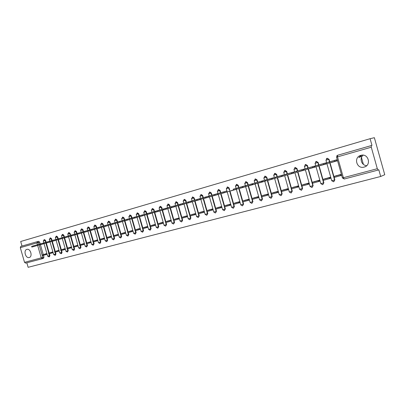 <?xml version="1.0" encoding="UTF-8"?>
<svg xmlns="http://www.w3.org/2000/svg" width="405" height="405" viewBox="0 0 405 405"><rect width="100%" height="100%" fill="white"/><g stroke="black" fill="none" stroke-linecap="round" stroke-linejoin="round"><path stroke-width="0.61" d="M46.099 242.246L45.578 240.433L44.499 239.593M52.098 240.545L51.572 238.717L50.478 237.872M58.188 238.818L57.662 236.976L56.553 236.125M64.375 237.062L63.838 235.209L62.719 234.353M70.652 235.28L70.116 233.412L68.982 232.551M77.036 233.472L76.494 231.589L75.34 230.723M83.516 231.635L82.969 229.731L81.8 228.86M90.102 229.762L89.556 227.848L88.366 226.972M96.795 227.863L96.243 225.934L95.038 225.053M104.186 225.767L102.662 226.203L103.614 225.934L103.037 223.99L101.817 223.104M110.509 223.975L109.947 222.016L108.712 221.12M117.536 221.981L116.969 220.006L115.714 219.105M124.679 219.956L124.107 217.961L122.836 217.06M131.944 217.895L131.372 215.88L130.081 214.974M139.335 215.799L138.753 213.769L137.442 212.858M146.848 213.668L146.266 211.618L144.934 210.701M154.492 211.496L153.905 209.436L152.553 208.509M162.268 209.289L161.676 207.208L160.304 206.282M170.186 207.046L169.589 204.945L168.196 204.009M178.24 204.763L177.638 202.642L176.226 201.7M186.442 202.434L185.829 200.298L184.397 199.351M194.785 200.065L194.172 197.908L192.714 196.957M203.285 197.655L202.667 195.478L201.184 194.522M211.942 195.2L211.319 193.003L209.81 192.041M220.755 192.699L220.128 190.482L218.599 189.51M229.736 190.153L229.103 187.91L227.549 186.938M238.889 187.555L238.246 185.293L236.667 184.315M248.214 184.913L247.566 182.63L245.962 181.642M257.722 182.215L257.069 179.911L255.433 178.914M267.411 179.466L266.753 177.137L265.088 176.14M277.293 176.661L276.63 174.312L274.934 173.305M287.368 173.806L286.7 171.426L284.978 170.419M297.65 170.89L296.971 168.49L295.22 167.473M308.134 167.913L307.451 165.488L305.669 164.465M318.836 164.875L318.148 162.43L316.33 161.398M329.761 161.777L329.062 159.307L327.215 158.269M364.125 167.083C371.679 165.367 368.489 153.166 361.042 155.302L360.835 155.358C353.276 157.196 356.633 169.331 364.075 167.093L364.125 167.083M29.216 257.519C32.921 256.74 30.527 248.219 26.917 249.358L26.872 249.374C23.176 250.204 25.601 258.679 29.206 257.519L29.352 257.474M26.831 262.799L28.132 267.31L380.69 176.479L378.817 169.796L378.164 170.054L377.313 168.708L371.284 147.212L337.517 156.877L343.379 177.714L377.313 168.708M336.742 155.92L337.598 155.267L371.972 145.39L370.094 138.702L374.367 137.69L384.75 174.722L380.69 176.479M363.199 155.171C359.113 158.335 361.528 165.534 366.707 165.645M38.591 241.294L39.675 242.124L40.191 243.921M40.404 244.65L43.269 254.613M43.472 255.327L43.978 257.074L42.778 257.448L42.333 258.709L41.249 257.894L37.66 245.41M370.094 138.702L20.695 241.491L22.007 246.053M25.606 263.123L42.277 258.719L25.606 263.123L24.528 262.329L20.306 247.663L20.766 246.412L37.432 241.618L38.47 242.463L38.991 244.271M337.598 155.267L336.555 157.15L337.517 156.877L337.578 155.272L371.279 145.577L371.284 147.212M330.677 161.514L337.092 159.691L337.4 160.79L330.986 162.602L337.395 160.77M341.476 175.416L341.207 174.312L334.808 176.19M330.364 178.397L330.095 177.304L323.828 179.147M319.737 164.617L326.02 162.835M320.016 165.599L326.324 163.903M319.479 181.313L319.211 180.23L313.07 182.037M309.288 168.627L315.454 166.911M315.186 165.944L309.015 167.66M309.319 168.728L315.475 166.966M308.807 184.174L308.544 183.1L302.53 184.872M298.784 171.593L304.823 169.913M304.555 168.956L298.51 170.637M298.809 171.695L304.843 169.973M298.353 186.973L298.09 185.915L292.192 187.652M288.481 174.504L294.41 172.859M294.141 171.907L288.218 173.558M288.512 174.606L294.425 172.915M288.107 189.722L287.844 188.669L282.067 190.375M278.387 177.36L284.194 175.745M283.93 174.803L278.124 176.423M278.417 177.456L284.214 175.8M278.058 192.41L277.8 191.373L272.135 193.048M268.49 180.154L274.185 178.575M273.922 177.643L268.226 179.228M268.515 180.255L274.2 178.63M268.206 195.053L267.948 194.025L262.389 195.666M258.78 182.898L264.364 181.349M264.106 180.427L258.522 181.982M258.805 182.999L264.379 181.405M258.542 197.64L258.289 196.622L252.836 198.237M249.257 185.586L254.735 184.072M254.477 183.156L248.999 184.685M249.283 185.692L254.75 184.128M249.065 200.181L248.812 199.174L243.461 200.758M239.912 188.229L245.288 186.74M245.03 185.834L239.659 187.333M239.942 188.33L245.303 186.796M239.765 202.677L239.512 201.675L234.262 203.229M230.744 190.821L236.019 189.358M235.766 188.462L234.454 188.841M230.774 190.922L236.039 189.418M230.637 205.122L230.384 204.13L225.236 205.659M221.748 193.362L226.927 191.929M226.673 191.038L221.5 192.486M221.778 193.463L226.942 191.985M221.677 207.522L221.429 206.54L216.371 208.043M212.914 195.858L217.996 194.451M217.748 193.57L212.671 194.992M212.944 195.959L218.017 194.511M212.883 209.876L212.635 208.904L207.674 210.382M204.242 198.308L209.233 196.926M208.985 196.055L203.998 197.453M204.272 198.41L209.253 196.987M204.247 212.195L204.004 211.228L199.128 212.676M195.731 200.713L200.632 199.356M200.384 198.496L195.488 199.868M195.757 200.814L200.647 199.417M195.767 214.463L195.524 213.511L190.74 214.933M187.368 203.077L192.183 201.746M191.94 200.89L187.13 202.237M187.399 203.178L192.198 201.806M187.439 216.695L187.201 215.749L182.498 217.151M179.152 205.401L183.88 204.09M183.642 203.244L178.919 204.565M179.182 205.502L183.9 204.15M179.258 218.887L179.02 217.951L174.403 219.328M171.087 207.679L175.73 206.393M175.492 205.558L170.849 206.854M171.112 207.78L175.75 206.454M171.224 221.044L170.986 220.112L166.45 221.469M163.159 209.922L167.721 208.656M167.483 207.826L162.926 209.101M163.185 210.023L167.741 208.717M163.321 223.16L163.088 222.239L158.628 223.57M155.368 212.124L159.848 210.878M159.616 210.058L155.135 211.314M155.393 212.225L159.869 210.944M155.56 225.241L155.328 224.324L150.944 225.636M147.719 214.321L152.118 213.06M151.885 212.25L147.481 213.486M147.739 214.387L152.133 213.126M147.931 227.281L147.698 226.38L143.39 227.666M140.191 216.452L144.514 215.212M144.281 214.407L139.953 215.622M140.211 216.513L144.534 215.278M132.556 217.718L136.809 216.513L136.237 214.488L138.358 213.881L138.94 215.911M132.789 218.543L137.057 217.389M140.201 228.395L135.969 229.665M125.282 219.783L127.955 219.044M125.515 220.598L129.696 219.469M132.815 230.384L128.663 231.63M118.123 221.813L120.72 221.095M118.356 222.623L122.452 221.52M125.545 232.338L121.485 233.558M111.086 223.808L105.128 225.529L105.346 226.294L102.961 226.972L102.743 226.208L105.128 225.529M111.319 224.613L115.324 223.53L111.334 224.674M118.392 234.262L114.423 235.457M104.166 225.772L106.611 225.099M104.394 226.567L108.312 225.514M111.36 236.155L107.472 237.325M97.357 227.706L99.726 227.048M97.58 228.496L101.417 227.463M104.439 238.018L100.637 239.163M90.654 229.605L92.953 228.972M90.877 230.389L94.633 229.377L90.897 230.45M97.63 239.851L93.909 240.975M84.058 231.478L77.694 233.31L77.907 234.049L75.629 234.703L75.416 233.958L77.694 233.31M84.28 232.252L87.956 231.265M90.933 241.653L87.293 242.752M77.568 233.315L79.729 232.718M77.79 234.085L81.39 233.123L77.806 234.151M84.341 243.425L80.777 244.504M71.179 235.128L64.638 237.016L64.851 237.745L62.613 238.378L62.405 237.649L64.638 237.016M71.401 235.892L74.92 234.951L71.417 235.953M77.856 245.172L74.368 246.23M64.891 236.915L58.269 238.823L58.477 239.547L56.26 240.175L56.052 239.451L58.269 238.823M65.109 237.669L68.556 236.748M71.467 246.888L68.055 247.926M58.7 238.672L51.997 240.6L52.199 241.319L50.007 241.942L49.8 241.223L51.997 240.6M58.912 239.421L62.289 238.52L58.933 239.482M65.18 248.584L61.838 249.596M52.599 240.403L54.513 239.871M52.812 241.142L56.123 240.261L52.832 241.208M58.988 250.249L55.718 251.247M46.595 242.104L49.82 241.188M46.808 242.838L50.048 241.977L46.828 242.904M52.893 251.89L49.688 252.867M46.312 242.98L49.197 253.019M49.405 253.738L49.911 255.499L49.486 255.631L49.03 256.897L47.653 256.147L49.486 255.631L48.975 253.849M52.311 241.289L55.217 251.399M55.424 252.123L55.936 253.9L55.515 254.031L55.05 255.312L53.662 254.553L55.515 254.031L54.999 252.239M58.401 239.568L61.327 249.753M61.54 250.487L62.051 252.274L61.636 252.406L61.155 253.697L59.763 252.933L61.636 252.406L61.114 250.599M64.587 237.816L67.539 248.088M67.746 248.822L68.268 250.624L67.848 250.756L67.362 252.057L65.959 251.292L67.848 250.756L67.326 248.933M70.87 236.044L73.842 246.392M74.054 247.131L74.576 248.953L74.161 249.08L73.664 250.396L72.252 249.622L74.161 249.08L73.634 247.247M77.254 234.242L80.246 244.671M80.458 245.415L80.985 247.247L80.57 247.379L80.063 248.705L78.646 247.921L80.57 247.379L80.043 245.526M83.739 232.409L86.751 242.919M86.969 243.673L87.495 245.521L87.085 245.653L86.569 246.989L85.136 246.199L87.085 245.653L86.549 243.785M90.325 230.546L93.363 241.142M93.58 241.901L94.112 243.764L93.702 243.896L93.175 245.243L91.738 244.448L93.702 243.896L93.165 242.013M97.018 228.653L100.081 239.34M100.298 240.099L100.835 241.977L100.43 242.109L99.888 243.471L98.44 242.666L100.43 242.109L99.883 240.211M103.822 226.734L106.905 237.502M107.128 238.272L107.669 240.165L107.264 240.297L106.712 241.669L105.254 240.859L107.264 240.297L106.718 238.383M110.737 224.775L113.845 235.639M114.068 236.414L114.61 238.322L114.21 238.449L113.648 239.841L112.18 239.021L114.21 238.449L113.658 236.52M117.764 222.79L120.898 233.741M121.12 234.52L121.672 236.449L121.272 236.576L120.695 237.978L119.217 237.153L121.272 236.576L120.715 234.632M124.912 220.771L128.071 231.817M128.294 232.602L128.851 234.541L128.451 234.667L127.864 236.085L126.375 235.249L128.451 234.667L127.894 232.708M132.177 218.715L135.361 229.853M135.589 230.648L136.146 232.602L135.751 232.728L135.148 234.161L133.65 233.32L135.751 232.728L135.189 230.754M139.558 216.594L142.778 227.863M143.006 228.658L143.567 230.632L143.178 230.759L142.565 232.207L141.051 231.356L143.178 230.759L142.611 228.764M147.076 214.468L150.321 225.833M150.549 226.638L151.116 228.628L150.731 228.754L150.103 230.212L148.579 229.357L150.731 228.754L150.159 226.744M154.725 212.306L157.99 223.773M158.223 224.583L158.795 226.592L158.411 226.714L157.768 228.187L156.239 227.321L158.411 226.714L157.834 224.689M162.501 210.109L165.797 221.672M166.03 222.492L166.607 224.517L165.574 226.127L164.03 225.256L166.232 224.638L165.645 222.593M170.419 207.871L173.745 219.54M173.978 220.36L174.56 222.406L173.512 224.031L171.953 223.15L174.185 222.527L173.598 220.462L179.283 218.882M178.478 205.593L181.83 217.363M182.063 218.194L182.65 220.259L181.592 221.899L180.023 221.008L182.28 220.381L178.104 205.705M186.68 203.28L190.056 215.156M190.294 215.992L190.887 218.072L189.818 219.728L188.234 218.832L190.522 218.194L186.31 203.386M195.028 200.915L198.435 212.903M198.673 213.744L199.27 215.845L198.192 217.515L196.592 216.609L198.911 215.966L194.663 201.022M203.528 198.516L206.965 210.61M207.208 211.461L207.811 213.577L206.717 215.268L205.107 214.351L207.451 213.698L203.168 198.622M212.19 196.071L215.652 208.276M215.895 209.132L216.503 211.268L215.399 212.974L213.774 212.048L216.148 211.385L211.83 196.172M221.008 193.575L224.502 205.897M224.745 206.758L225.357 208.919L224.238 210.64L222.603 209.704L225.013 209.036L220.654 193.681M229.989 191.038L233.518 203.477M233.761 204.343L234.379 206.525L233.25 208.261L231.594 207.319L234.039 206.636L229.645 191.14M239.142 188.452L242.701 201.007M242.949 201.882L243.572 204.079L242.428 205.836L240.757 204.884L243.238 204.196L238.803 188.553M248.473 185.819L252.062 198.496M252.31 199.376L252.938 201.594L251.783 203.366L250.093 202.409L252.609 201.71L248.138 185.915M257.98 183.131L261.6 195.929M261.853 196.82L262.486 199.057L261.316 200.85L259.61 199.878L262.162 199.174L257.651 183.227M267.675 180.392L271.33 193.317M271.583 194.213L272.221 196.476L271.036 198.283L269.315 197.306L271.902 196.587L267.351 180.488M277.557 177.598L281.242 190.654M281.5 191.555L282.143 193.843L280.949 195.666L279.207 194.678L281.834 193.949L277.243 177.694M287.636 174.752L292.268 191.155L291.053 192.998L289.292 192L291.964 191.261L287.327 174.844M297.918 171.847L302.591 188.411L301.366 190.279L299.584 189.267L302.297 188.517L297.619 171.938M308.408 168.885L313.126 185.617L311.88 187.5L310.078 186.482L312.837 185.718L308.119 168.971M319.115 165.863L323.873 182.761L322.613 184.665L320.79 183.637L323.595 182.863L318.831 165.944M330.04 162.78L334.844 179.85L333.568 181.774L331.725 180.736L334.576 179.947L329.766 162.861M363.396 164.384L361.037 155.991M359.746 157.307L361.847 155.166M40.703 243.775L31.625 246.382L40.682 243.785M133.058 231.27L127.788 232.738L127.57 231.974L131.726 230.855L131.944 231.625M140.434 229.296L135.098 230.779L134.88 230.01L139.107 228.871L139.325 229.645M40.89 244.509L44.064 243.668M46.889 253.505L43.755 254.461M49.076 256.886L49.45 256.765L49.911 255.499M55.095 255.297L55.47 255.175L55.936 253.9M61.206 253.682L61.575 253.565L62.051 252.274M67.412 252.042L68.268 250.624M73.715 250.376L74.08 250.265L74.576 248.953M80.119 248.685L80.985 247.247M86.624 246.969L87.495 245.521M93.236 245.222L94.112 243.764M99.949 243.451L100.835 241.977M106.773 241.648L107.669 240.165M113.714 239.816L114.61 238.322M120.766 237.953L121.672 236.449M127.934 236.059L128.851 234.541M135.23 234.136L136.146 232.602M142.641 232.176L143.567 230.632M150.184 230.187L151.116 228.628M157.859 228.162L158.795 226.592M165.665 226.101L166.607 224.517M173.608 224L174.56 222.406M181.693 221.869L182.65 220.259M189.92 219.692L190.887 218.072M198.298 217.48L199.27 215.845M206.828 215.227L207.811 213.577M215.516 212.934L216.503 211.268M224.365 210.595L225.357 208.919M233.381 208.216L234.379 206.525M242.57 205.791L243.572 204.079M251.93 203.315L252.938 201.594M261.473 200.794L262.486 199.057M271.203 198.227L272.221 196.476M281.126 195.605L282.143 193.843M291.246 192.932L292.268 191.155M301.568 190.203L302.591 188.411M312.098 187.419L313.126 185.617M322.846 184.579L323.873 182.761M333.821 181.683L334.844 179.85M43.527 258.329L42.378 258.694L43.527 258.329L43.978 257.074M320.041 165.696L326.329 163.919M132.81 218.604L137.062 217.404M125.53 220.664L129.701 219.485M118.376 222.684L122.452 221.53M104.414 226.628L108.317 225.524M97.6 228.557L101.422 227.473M84.301 232.313L87.961 231.28M65.124 237.73L68.561 236.763M40.91 244.574L44.069 243.683M358.815 157.596L361.058 155.302M329.457 161.894L329.731 162.866L326.374 163.822L326.101 162.85L336.054 159.995L336.322 160.947L337.36 160.643M330.713 161.504L326.101 162.85M337.056 159.702L336.054 159.995M336.707 175.522L334.079 176.448L334.348 177.395L341.511 175.405M334.079 176.448L340.463 174.732L340.732 175.684M341.248 174.454L340.463 174.732M329.731 162.866L336.322 160.947M334.778 161.387L334.51 160.431M318.219 165.083L318.492 166.045L315.186 166.981L314.918 166.025L324.947 163.144L325.215 164.091L326.288 163.772M319.773 164.607L314.918 166.025M325.984 162.845L324.947 163.144M325.787 178.458L323.074 179.41L323.337 180.346L330.399 178.382M323.074 179.41L329.326 177.729L329.594 178.671M330.136 177.446L329.326 177.729M318.492 166.045L325.215 164.091M323.701 164.516L323.433 163.574M307.213 168.207L307.481 169.158L304.231 170.08L303.963 169.128L314.067 166.232L314.331 167.164L315.166 166.921M309.05 167.65L303.963 169.128M315.141 165.918L314.067 166.232M315.09 181.339L312.29 182.306L312.554 183.237L319.51 181.303M312.29 182.306L318.416 180.66L318.679 181.592M319.246 180.372L318.416 180.66M307.481 169.158L314.331 167.164M312.847 167.584L312.589 166.652M296.435 171.264L296.698 172.206L293.503 173.112L293.235 172.171L303.411 169.255L303.669 170.181L304.216 170.019M298.546 170.626L293.235 172.171M304.514 168.936L303.411 169.255M304.6 184.164L301.725 185.146L301.988 186.067L308.843 184.159M301.725 185.146L307.729 183.536L307.987 184.457M308.585 183.242L307.729 183.536M296.698 172.206L303.669 170.181M302.221 170.591L301.958 169.665M285.874 174.261L286.138 175.193L282.994 176.084L282.731 175.152L292.967 172.216L293.225 173.132L293.488 173.056M288.249 173.548L282.731 175.152M294.096 171.892L292.967 172.216M294.319 186.928L291.372 187.93L291.63 188.841L298.389 186.963M291.372 187.93L297.255 186.351L297.513 187.267M298.131 186.052L297.255 186.351M286.138 175.193L293.225 173.132M291.802 173.537L291.544 172.621M275.527 177.193L275.79 178.114L272.692 178.995L272.433 178.073L282.736 175.147M278.154 176.413L272.433 178.073M283.89 174.788L282.731 175.122M284.239 189.641L281.222 190.664L281.475 191.56L288.137 189.707M281.222 190.664L286.988 189.11L287.241 190.016M287.884 188.806L286.988 189.11M275.79 178.114L282.979 176.028M281.591 176.423L281.333 175.517M265.386 180.068L265.645 180.984L262.597 181.85L262.339 180.939L272.702 177.992M268.257 179.223L262.339 180.939M273.881 177.628L272.692 177.967M274.357 192.299L271.269 193.337L271.517 194.228L278.088 192.4M271.269 193.337L276.924 191.818L277.177 192.714M277.84 191.509L276.924 191.818M265.645 180.984L272.676 178.944M271.578 179.253L271.325 178.357M255.449 182.888L255.707 183.794L252.705 184.645L252.447 183.743L262.86 180.787M258.552 181.977L252.447 183.743M264.065 180.412L262.855 180.762M264.662 194.906L261.508 195.959L261.757 196.845L268.237 195.043M261.508 195.959L267.052 194.471L267.305 195.357M267.988 194.157L267.052 194.471M255.707 183.794L262.582 181.794M261.762 182.027L261.514 181.141M245.708 185.652L245.962 186.548L243.005 187.388L242.752 186.492L253.211 183.521M249.029 184.675L242.752 186.492M254.441 183.141L253.201 183.495M255.15 197.468L251.935 198.536L252.178 199.412L258.572 197.63M251.935 198.536L257.372 197.073L257.62 197.954M258.324 196.754L257.372 197.073M245.962 186.548L252.69 184.594M252.138 184.751L251.89 183.87M236.15 188.36L236.404 189.251L233.488 190.077L233.239 189.191L243.744 186.204M239.689 187.328L233.239 189.191M244.995 185.819L243.739 186.184M245.82 199.979L242.539 201.062L242.787 201.928L249.095 200.171M242.539 201.062L247.875 199.624L248.123 200.495M248.847 199.306L247.875 199.624M236.404 189.251L242.99 187.338M242.691 187.419L242.448 186.548M226.78 191.023L227.033 191.899L224.157 192.714L223.909 191.838M235.73 188.446L234.449 188.816M236.657 202.444L233.326 203.538L233.569 204.398L239.79 202.667M233.326 203.538L238.56 202.13L238.808 202.991M239.547 201.806L238.56 202.13M227.033 191.899L233.477 190.026M217.591 193.631L217.839 194.496L215.004 195.301L214.756 194.435L226.638 191.028M221.525 192.476L214.756 194.435M227.671 204.859L224.284 205.968L224.522 206.818L230.663 205.112M224.284 205.968L229.422 204.591L229.665 205.441M230.425 204.262L229.422 204.591M217.839 194.496L224.142 192.664M208.57 196.187L208.818 197.048L206.023 197.843L205.78 196.982L216.397 193.96M212.696 194.982L205.78 196.982M217.713 193.56L216.391 193.939M218.842 207.233L215.404 208.357L215.642 209.198L221.707 207.512M215.404 208.357L220.447 207.001L220.69 207.846M221.464 206.666L220.447 207.001M208.818 197.048L214.989 195.256M199.721 198.698L199.964 199.549L197.21 200.333L196.967 199.483L207.618 196.45M204.029 197.443L196.967 199.483M208.955 196.045L207.613 196.43M210.175 209.567L206.692 210.701L206.925 211.537L212.909 209.871M206.692 210.701L211.643 209.37L211.881 210.205M212.671 209.031L211.643 209.37M199.964 199.549L206.008 197.797M191.033 201.158L191.276 202.004L188.558 202.778L188.315 201.933L198.997 198.895M195.514 199.857L188.315 201.933M200.353 198.485L198.992 198.875M201.665 211.856L198.131 213L198.369 213.825L204.277 212.185M198.131 213L202.996 211.694L203.234 212.524M204.039 211.354L202.996 211.694M191.276 202.004L197.194 200.288M182.508 203.578L182.746 204.419L180.063 205.178L179.825 204.343L191.904 200.88M187.156 202.227L179.825 204.343M193.306 214.108L189.727 215.263L189.96 216.078L195.797 214.458M189.727 215.263L194.506 213.977L194.739 214.797M195.559 213.632L194.506 213.977M182.746 204.419L188.543 202.738M174.14 205.953L174.373 206.783L171.725 207.537L171.487 206.707L182.22 203.654M178.944 204.56L171.487 206.707M183.612 203.234L182.22 203.634M185.095 216.316L181.475 217.48L181.708 218.29L187.464 216.69M181.475 217.48L186.168 216.219L186.396 217.034M187.237 215.875L186.168 216.219M174.373 206.783L180.053 205.138M165.918 208.286L166.151 209.107L163.534 209.851L163.301 209.031L174.059 205.968M170.875 206.849L163.301 209.031M175.461 205.548L174.054 205.953M177.025 218.487L173.365 219.657L177.977 218.422L178.205 219.226M170.039 207.983L173.598 220.462M179.056 218.072L177.977 218.422M166.151 209.107L171.715 207.497M157.844 210.575L158.077 211.39L155.49 212.124L155.262 211.309L166.035 208.241M162.952 209.096L155.262 211.309M167.452 207.816L166.03 208.226M169.098 220.619L165.402 221.803L165.63 222.598L171.249 221.034M165.402 221.803L169.928 220.583L170.156 221.383M171.021 220.234L169.928 220.583M158.077 211.39L163.524 209.815M155.161 211.304L147.359 213.551L149.911 212.827L150.144 213.632L147.587 214.356M149.911 212.827L159.585 210.048M161.306 222.715L157.57 223.904L157.798 224.699L163.347 223.15M157.57 223.904L162.02 222.709L162.248 223.504M163.124 222.36L162.02 222.709M150.144 213.632L155.48 212.088M142.12 215.035L142.347 215.835L139.826 216.553L139.598 215.754L150.407 212.676M147.506 213.475L139.598 215.754M151.855 212.245L150.407 212.66M153.647 224.78L149.875 225.975L150.103 226.76L155.586 225.231M149.875 225.975L154.249 224.8L154.477 225.585M155.363 224.446L154.249 224.8M142.347 215.835L147.582 214.326M134.465 217.207L134.693 218.001L132.197 218.71L131.974 217.915L144.256 214.397M139.978 215.612L131.974 217.915M146.119 226.805L142.312 228.01L142.535 228.785L147.957 227.276M142.312 228.01L146.615 226.851L146.838 227.635M147.734 226.496L146.615 226.851M134.693 218.001L139.816 216.518M125.302 219.778L117.111 222.132L126.947 219.313L127.165 220.128L124.699 220.831L124.477 220.042L136.784 216.518M132.577 217.713L124.477 220.042M138.713 228.795L134.88 230.01M140.236 228.511L139.107 228.871M127.165 220.128L132.187 218.675M119.546 221.439L119.769 222.218L117.334 222.912L117.111 222.132M126.947 219.313L127.95 219.029M131.433 230.754L127.57 231.974M132.845 230.501L131.726 230.855M119.769 222.218L124.689 220.796M112.276 223.504L112.494 224.274L110.089 224.962L109.866 224.188L120.715 221.079M118.149 221.803L109.866 224.188M124.269 232.683L120.376 233.908L120.594 234.662L125.793 233.219M120.376 233.908L124.467 232.809L124.684 233.569M125.575 232.46L124.467 232.809M112.494 224.274L117.323 222.882M111.112 223.803L102.743 226.208M117.227 234.576L113.309 235.806L113.522 236.56L118.64 235.133M113.309 235.806L117.328 234.728L117.541 235.482M118.427 234.384L117.328 234.728M105.346 226.294L110.079 224.932M98.096 227.524L98.314 228.283L95.96 228.952L95.742 228.192L106.606 225.084M103.614 225.934L95.742 228.192M110.297 236.444L106.353 237.679L106.566 238.423L111.608 237.021M106.353 237.679L110.307 236.616L110.519 237.36M111.39 236.272L110.307 236.616M98.314 228.283L102.956 226.947M91.186 229.483L91.398 230.237L89.07 230.901L88.852 230.146L99.721 227.038M97.377 227.696L88.852 230.146M103.477 238.277L99.508 239.517L99.721 240.256L104.687 238.874M99.508 239.517L103.402 238.469L103.614 239.213M104.475 238.135L103.402 238.469M91.398 230.237L95.95 228.926M84.387 231.412L84.599 232.161L82.291 232.814L82.078 232.07L92.947 228.957M90.674 229.6L82.078 232.07M96.77 240.084L92.775 241.329L92.988 242.058L97.878 240.702M92.775 241.329L96.603 240.297L96.815 241.036M97.666 239.968L96.603 240.297M84.599 232.161L89.059 230.875M84.083 231.473L75.416 233.958M90.163 241.861L86.149 243.106L86.361 243.835L91.176 242.499M86.149 243.106L89.92 242.094L90.128 242.828M90.968 241.77L89.92 242.094M77.907 234.049L82.286 232.789M71.118 235.178L71.326 235.912L69.068 236.555L68.855 235.821L79.729 232.708M77.593 233.31L68.855 235.821M83.663 243.607L79.628 244.863L79.836 245.582L84.584 244.266M79.628 244.863L83.339 243.866L83.546 244.59M84.377 243.542L83.339 243.866M71.326 235.912L75.619 234.677M71.199 235.123L62.405 237.649M77.264 245.329L73.214 246.589L73.416 247.303L78.094 246.007M73.214 246.589L76.859 245.607L77.066 246.326M77.887 245.288L76.859 245.607M64.851 237.745L69.063 236.53M64.911 236.91L56.052 239.451M70.966 247.025L66.896 248.285L67.098 248.994L71.705 247.718M66.896 248.285L70.485 247.318L70.693 248.032M71.503 247.004L70.485 247.318M58.477 239.547L62.608 238.353M58.72 238.666L49.8 241.223M64.765 248.695L60.674 249.961L60.877 250.665L65.418 249.404M60.674 249.961L64.208 249.009L64.415 249.713M65.215 248.695L64.208 249.009M52.199 241.319L56.255 240.15M52.62 240.393L43.649 242.97L45.821 242.352L46.023 243.066L43.851 243.683M45.821 242.352L54.508 239.866M58.654 250.336L54.548 251.606L54.751 252.305L59.226 251.065M54.548 251.606L58.031 250.67L58.234 251.373M59.024 250.361L58.031 250.67M46.023 243.066L50.002 241.922M39.741 244.078L39.943 244.782L37.797 245.395L37.589 244.691L49.82 241.193L49.294 239.37L49.602 239.279L51.146 238.839L51.673 240.666M46.615 242.099L37.589 244.691M52.635 251.956L48.514 253.226L48.716 253.92L53.126 252.7M48.514 253.226L51.946 252.305L52.144 253.003M52.928 252.001L51.946 252.305M39.943 244.782L43.846 243.658M33.757 245.774L33.959 246.478L31.828 247.08L31.625 246.382M46.712 253.55L42.576 254.826L42.773 255.514L47.122 254.31M42.576 254.826L45.952 253.915L46.15 254.608M46.924 253.616L45.952 253.915M33.959 246.478L37.786 245.374M44.069 239.714L45.152 240.555L45.674 242.367M45.578 240.433L43.32 241.076L43.841 242.899M50.048 237.993L51.146 238.839L51.572 238.717M56.123 236.247L57.237 237.097L57.763 238.94M57.662 236.976L55.363 237.629L55.895 239.476M62.289 234.475L63.418 235.33L63.949 237.183M63.838 235.209L61.53 235.867L62.066 237.725M68.551 232.673L69.701 233.533L70.237 235.401M70.116 233.412L67.792 234.075L68.329 235.948M74.915 230.84L76.074 231.706L76.616 233.589M76.494 231.589L74.15 232.257L74.692 234.146M81.38 228.982L82.554 229.853L83.101 231.751M82.969 229.731L80.61 230.404L81.157 232.313M87.946 227.094L89.141 227.964L89.687 229.883M89.556 227.848L87.171 228.526L87.723 230.45M94.618 225.175L95.828 226.051L96.385 227.985M96.243 225.934L93.844 226.618L94.395 228.557M101.397 223.221L102.627 224.107L103.189 226.056M103.037 223.99L100.622 224.679L101.179 226.633M108.292 221.241L109.542 222.127L110.104 224.092M109.947 222.016L107.512 222.709L108.074 224.679M115.298 219.221L116.564 220.118L117.131 222.097M116.969 220.006L114.514 220.705L115.081 222.689M122.421 217.176L123.707 218.072L124.279 220.072M124.107 217.961L121.632 218.665L122.209 220.669M129.666 215.09L130.972 215.997L131.549 218.006M131.372 215.88L128.876 216.594L129.453 218.614M137.032 212.974L138.358 213.881L138.753 213.769M144.524 210.818L145.871 211.729L146.458 213.779M146.266 211.618L143.724 212.341L144.312 214.397M152.143 208.626L153.515 209.542L154.108 211.607M153.905 209.436L151.343 210.165L151.936 212.235M159.899 206.393L161.291 207.319L161.889 209.4M161.676 207.208L159.094 207.942L159.691 210.038M167.786 204.125L169.209 205.052L169.806 207.152M169.589 204.945L166.981 205.689L167.584 207.8M175.816 201.817L177.258 202.748L177.866 204.869M177.638 202.642L175.006 203.391L175.613 205.522M183.992 199.462L185.46 200.399L186.067 202.54M185.829 200.298L183.176 201.052L183.789 203.204M192.309 197.073L193.808 198.015L194.42 200.171M194.172 197.908L191.494 198.673L192.112 200.84M200.784 194.633L202.303 195.58L202.925 197.761M202.667 195.478L199.964 196.248L200.581 198.44M209.405 192.152L210.959 193.104L211.582 195.301M211.319 193.003L208.585 193.782L209.213 195.99M218.194 189.626L219.773 190.578L220.406 192.8M220.128 190.482L217.369 191.266L218.001 193.499M227.144 187.054L228.754 188.011L229.392 190.254M229.103 187.91L226.314 188.705L226.957 190.957M236.257 184.432L237.907 185.389L238.55 187.652M238.246 185.293L235.432 186.097L236.08 188.371M245.546 181.759L247.232 182.721L247.88 185.009M247.566 182.63L244.721 183.44L245.374 185.738M255.013 179.04L256.74 180.002L257.393 182.311M257.069 179.911L254.193 180.726L254.846 183.05M264.657 176.266L266.429 177.228L267.087 179.557M266.753 177.137L263.847 177.967L264.505 180.311M274.489 173.441L276.311 174.398L276.979 176.757M276.63 174.312L273.689 175.152M284.512 170.561L286.391 171.517L287.064 173.897M286.7 171.426L283.723 172.277L284.401 174.666M294.718 167.635L296.673 168.571L297.351 170.981M296.971 168.49L293.964 169.346L294.643 171.766M305.117 164.653L305.461 164.521L307.157 165.569L307.846 168.004M307.451 165.488L304.408 166.359L305.097 168.799M315.697 161.641L316.133 161.453L317.864 162.506L318.553 164.967M318.148 162.43L315.004 163.326M326.425 158.628L327.032 158.315L328.789 159.383L329.488 161.868M329.062 159.307L325.944 160.193L326.648 162.689M39.675 242.124L20.306 247.663M39.199 245L42.778 257.448L24.528 262.329M37.457 244.706L36.936 242.904L37.387 241.628L38.622 241.284M45.886 243.106L48.772 253.145M51.886 241.41L54.796 251.53M57.981 239.689L60.912 249.885M64.167 237.938L67.119 248.214M70.455 236.161L73.426 246.518M76.839 234.358L79.831 244.797M83.324 232.526L86.341 243.051M89.915 230.663L92.953 241.274M96.608 228.769L99.67 239.466M103.412 226.846L106.5 237.629M110.332 224.891L113.441 235.766M117.364 222.902L120.498 233.867M124.502 220.852L127.671 231.938M131.772 218.796L134.966 229.979M139.168 216.705L142.388 227.985M146.686 214.584L149.931 225.96M154.335 212.417L157.611 223.894M162.121 210.22L165.417 221.793M331.715 180.711L326.921 163.671M320.785 183.612L316.032 166.749M310.073 186.457L305.365 169.761M299.578 189.246L294.911 172.717M289.286 191.975L284.664 175.613M279.202 194.658L274.62 178.453M269.31 197.281L264.769 181.237M240.752 204.864L236.333 189.272M222.598 209.689L218.249 194.38M196.587 216.594L192.355 201.695M188.229 218.811L184.027 204.044M171.953 223.135L167.817 208.626M164.025 225.241L159.924 210.858M156.234 227.311L152.169 213.05M148.574 229.341L144.539 215.202M141.051 231.341L137.047 217.318M133.65 233.305L129.676 219.404M126.37 235.239L122.431 221.449M119.217 237.138L115.303 223.464M112.175 239.011L108.292 225.443M98.435 242.656L94.613 229.311M72.247 249.612L68.536 236.682M65.954 251.282L62.274 238.449M47.648 256.142L44.049 243.628M378.133 170.065L344.27 179.005L378.133 170.065M342.397 177.922L344.27 179.005L343.379 177.714L342.407 177.952L336.555 157.155M44.53 239.583L44.105 239.704L43.32 241.076M50.509 237.862L49.294 239.37M56.584 236.115L56.158 236.236L55.363 237.629M62.75 234.343L62.33 234.46L61.53 235.867M69.012 232.541L68.592 232.657L67.792 234.075M75.376 230.713L74.955 230.83L74.15 232.257M81.84 228.85L81.42 228.967L80.61 230.404M88.406 226.962L87.991 227.078L87.171 228.526M95.079 225.043L94.664 225.16L93.844 226.618M101.857 223.094L101.447 223.206L100.622 224.679M108.753 221.11L107.512 222.709M115.759 219.095L114.514 220.705M122.882 217.045L121.632 218.665M130.121 214.964L128.876 216.594M137.487 212.843L136.237 214.488M144.98 210.686L143.724 212.341M152.604 208.494L151.343 210.165M160.355 206.266L159.094 207.942M168.247 203.993L166.981 205.689M176.276 201.685L175.006 203.391M184.452 199.336L183.176 201.052M192.77 196.941L191.494 198.673M201.244 194.501L199.964 196.248M209.871 192.021L208.585 193.782M218.66 189.494L217.369 191.266M227.615 186.918L226.314 188.705M236.738 184.295L235.432 186.097M246.032 181.622L244.721 183.44M255.504 178.894L254.193 180.726M265.164 176.114L263.847 177.967M275.015 173.284L273.689 175.147L274.357 177.517M285.059 170.394L283.723 172.277M295.301 167.447L293.964 169.346M305.755 164.44L304.408 166.359M316.421 161.372L315.065 163.306L315.758 165.777M327.306 158.239L325.944 160.193M365.097 166.728L364.075 167.093M259.61 199.878L255.109 183.966M250.093 202.409L245.632 186.644M231.594 207.319L227.205 191.848M213.774 212.048L209.461 196.86M205.107 214.351L200.829 199.3M180.023 221.008L175.851 206.358M105.254 240.859L101.397 227.392M91.738 244.448L87.941 231.199M85.136 246.199L81.37 233.052M78.646 247.921L74.905 234.88M59.763 252.933L56.103 240.195M53.662 254.553L50.033 241.937M38.642 241.279L20.766 246.412M147.592 214.361L147.359 213.551M43.856 243.683L43.649 242.97"/></g></svg>
